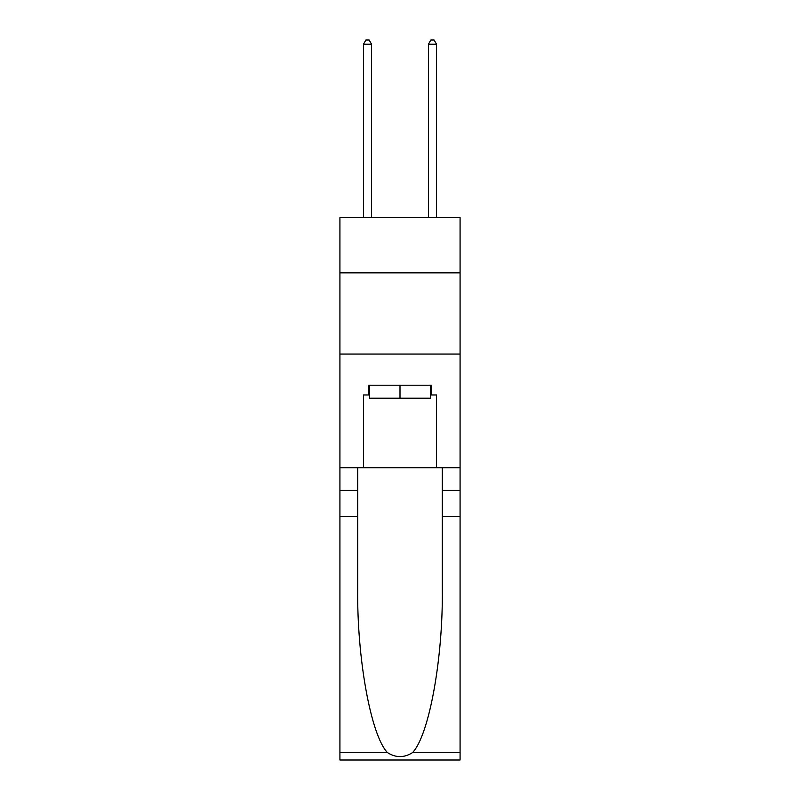 <?xml version="1.0" encoding="UTF-8"?>
<svg xmlns="http://www.w3.org/2000/svg" width="800" height="800" viewBox="0 0 800 800"><rect width="100%" height="100%" fill="white"/><g stroke="black" fill="none" stroke-linecap="round" stroke-linejoin="round"><path stroke-width="1.2" d="M460.08 272.86L460.08 217.65L339.92 217.65L339.92 272.86L460.08 272.86L460.08 467.71L436.54 467.71L436.54 394.97L431.34 394.97L431.34 385.22L368.66 385.22L368.66 394.97L369.63 394.97M339.92 516.43L357.7 516.43L357.7 588.84C356.84 658.06 370.88 735.38 387.44 752.59C395.8 757.93 404.18 757.93 412.56 752.59L460.08 752.59L460.08 760L339.92 760L339.92 272.86M430.37 385.22L430.37 398.21L369.63 398.21L369.63 385.22M400 385.22L400 398.21M412.56 752.59C429.12 735.38 443.16 658.06 442.3 588.84L442.3 467.71M442.3 516.43L460.08 516.43L460.08 467.71M357.7 467.71L357.7 516.43M460.08 752.59L460.08 516.43M339.92 467.71L363.46 467.71L363.46 394.97L368.66 394.97M339.92 354.05L460.08 354.05M363.46 467.71L436.54 467.71M430.37 394.97L431.34 394.97M371.58 217.65L371.58 44.22L363.46 44.22L363.46 217.65M363.46 44.22L365.9 40L369.15 40L371.58 44.22M436.54 217.65L436.54 44.22L428.42 44.22L428.42 217.65M428.42 44.22L430.85 40L434.1 40L436.54 44.22M442.3 490.45L460.08 490.45M357.7 490.45L339.92 490.45M339.92 752.59L387.44 752.59"/></g></svg>
